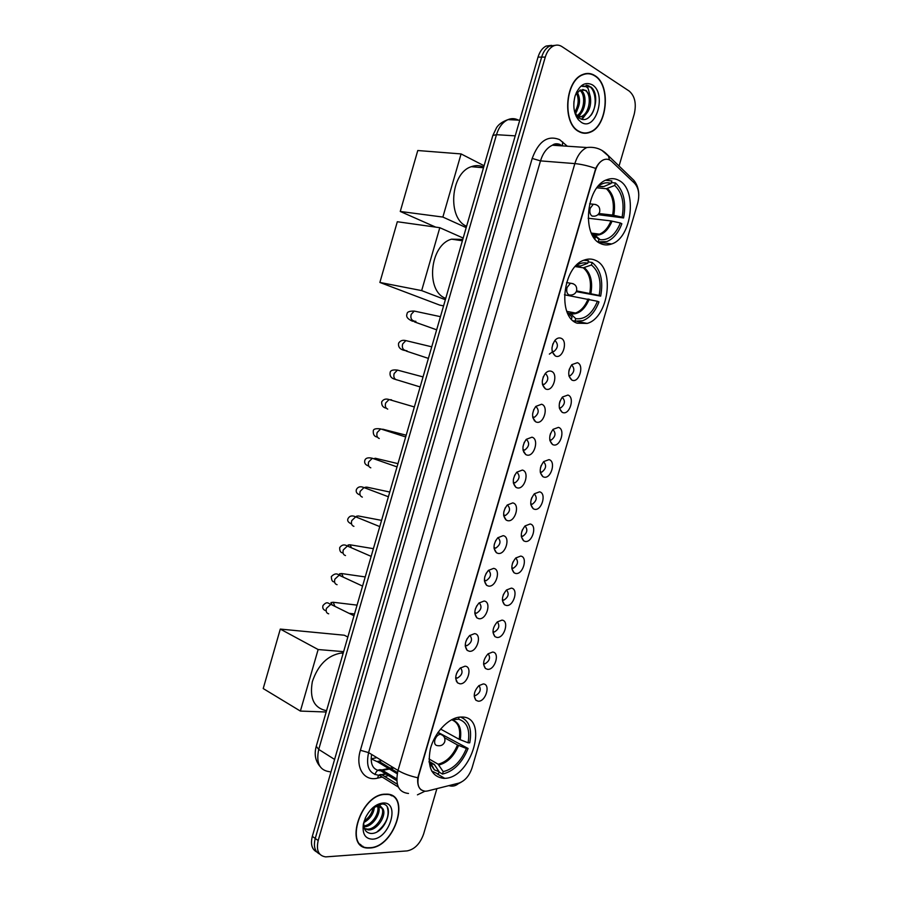<?xml version="1.0" encoding="UTF-8"?>
<svg xmlns="http://www.w3.org/2000/svg" width="902" height="902" viewBox="0 0 902 902"><rect width="100%" height="100%" fill="white"/><g stroke="black" fill="none" stroke-linecap="round" stroke-linejoin="round"><path stroke-width="1.35" d="M577.19 323.209L587.179 323.423C608.523 317.763 615.333 268.401 595.568 260.385C592.028 258.727 588.262 258.615 584.282 260.058C562.645 266.507 557.233 317.03 577.19 323.209M600.506 243.517C604.081 245.243 607.79 245.389 611.657 243.968C631.93 237.79 637.725 189.657 618.975 180.445C615.074 178.28 610.947 178.077 606.584 179.825C586.007 186.793 581.587 236.11 600.506 243.517M443.976 778.381L444.742 778.347C471.983 777.93 489.222 716.729 461.925 717.022L459.704 717.101C448.102 718.15 434.381 732.909 430.322 749.088C427.086 767.106 431.641 776.87 443.976 778.381M483.258 683.942C491.004 684.043 485.738 701.97 478.207 701.192L475.918 700.256C473.054 695.848 474.046 690.977 478.906 685.655L483.258 683.942M474.226 695.419L475.478 695.6C480.214 692.916 481.386 689.568 479.007 685.565M492.605 652.056C500.283 652.371 495.018 670.333 487.542 669.329L485.434 668.472C482.423 664.131 483.314 659.249 488.083 653.826L492.605 652.056M483.596 663.669L484.904 663.838C489.606 661.031 490.699 657.671 488.174 653.747M501.963 620.125C509.585 620.644 504.308 638.627 496.889 637.421L494.961 636.643C491.815 632.358 492.593 627.465 497.295 621.929L501.963 620.125M492.999 631.862L494.33 632.031C499.02 629.111 500.024 625.729 497.352 621.884M511.333 588.127C518.909 588.859 513.621 606.877 506.259 605.456L504.511 604.757C501.23 600.54 501.907 595.613 506.518 589.987L511.333 588.127M502.414 600.022L503.778 600.168C508.435 597.124 509.359 593.73 506.552 589.964M520.725 556.083C528.234 557.03 522.946 575.081 515.64 573.447L514.084 572.815C510.667 568.655 511.242 563.716 515.775 557.977L520.725 556.083M511.851 568.125L513.249 568.249C517.861 565.103 518.695 561.675 515.764 557.988M530.128 523.994C537.581 525.144 532.281 543.218 525.032 541.38L523.679 540.828C520.127 536.724 520.589 531.752 525.065 525.911L530.128 523.994M521.311 536.183L522.72 536.284C527.287 533.026 528.042 529.587 524.998 525.967M539.543 491.838C546.95 493.202 541.64 511.321 534.446 509.258L533.285 508.773C529.609 504.737 529.97 499.742 534.367 493.777L539.543 491.838M530.793 504.184L532.203 504.263C536.724 500.903 537.4 497.442 534.255 493.89M548.98 459.637C556.331 461.215 551.009 479.357 543.872 477.079L542.903 476.684C539.103 472.693 539.373 467.664 543.692 461.587L548.98 459.637M540.298 472.141L541.696 472.197C546.172 468.724 546.781 465.252 543.523 461.768M558.428 427.379C565.723 429.172 560.39 447.347 553.309 444.844L552.543 444.528C548.619 440.593 548.788 435.531 553.05 429.341L558.428 427.379M549.814 440.052L551.212 440.075C555.564 436.613 556.139 433.129 552.937 429.623M567.899 395.065C575.126 397.072 569.793 415.27 562.769 412.564L562.194 412.327C558.158 408.437 558.237 403.329 562.431 397.027L567.899 395.065M559.364 407.907L560.728 407.896C564.979 404.446 565.531 400.95 562.363 397.421M577.381 362.694C584.552 364.927 579.208 383.158 572.24 380.227L571.857 380.069C567.719 376.224 567.708 371.083 571.834 364.656L577.381 362.694M568.925 375.706L570.267 375.672C574.416 372.233 574.924 368.726 571.812 365.163M465.004 666.195C473.02 666.409 467.664 684.708 459.862 683.795L457.483 682.803C454.518 678.417 455.431 673.523 460.223 668.1L465.004 666.195M455.69 677.876L457.224 678.146C462.174 675.226 463.29 671.787 460.55 667.83M474.52 633.644C482.48 634.083 477.113 652.417 469.367 651.278L467.18 650.376C464.079 646.046 464.868 641.13 469.581 635.606L474.52 633.644M465.252 645.471L466.819 645.731C471.746 642.686 472.761 639.225 469.874 635.358M484.047 601.036C491.951 601.702 486.584 620.057 478.883 618.704L476.91 617.881C473.651 613.631 474.339 608.681 478.962 603.055L484.047 601.036M474.824 613.01L476.436 613.259C481.33 610.079 482.254 606.606 479.21 602.829M493.597 568.384C501.444 569.263 496.066 587.653 488.422 586.074L486.652 585.342C483.247 581.147 483.822 576.175 488.365 570.436L493.597 568.384M484.419 580.516L486.065 580.73C490.913 577.438 491.748 573.943 488.568 570.244M503.158 535.664C510.949 536.769 505.56 555.192 497.983 553.388L496.416 552.734C492.875 548.608 493.326 543.613 497.803 537.761L503.158 535.664M494.037 547.954L495.717 548.145C500.509 544.729 501.264 541.223 497.949 537.615M512.742 502.899C520.477 504.218 515.076 522.675 507.555 520.646L506.191 520.082C502.515 516.012 502.865 510.983 507.262 505.019L512.742 502.899M503.688 515.358L505.368 515.516C510.115 511.975 510.78 508.446 507.352 504.928M522.337 470.066C530.015 471.611 524.603 490.102 517.139 487.847L515.989 487.373C512.178 483.348 512.426 478.297 516.745 472.208L522.337 470.066M513.351 482.694L515.031 482.829C519.676 479.266 520.296 475.726 516.869 472.208M531.954 437.188C539.565 438.958 534.153 457.472 526.745 455.003L525.81 454.608C521.863 450.639 522.01 445.554 526.261 439.342L531.954 437.188M523.036 449.985L524.716 450.087C529.237 446.535 529.812 442.983 526.441 439.443M541.583 404.243C549.138 406.238 543.714 424.786 536.363 422.091L535.641 421.786C531.56 417.874 531.616 412.744 535.788 406.407L541.583 404.243M532.755 417.231L534.401 417.288C538.81 413.747 539.362 410.196 536.036 406.622M551.235 371.252C558.721 373.473 553.287 392.054 546.003 389.123L545.485 388.909C541.29 385.041 541.245 379.866 545.36 373.405C547.266 371.342 549.228 370.632 551.235 371.252M542.519 384.432L544.109 384.432C548.405 380.915 548.912 377.352 545.642 373.744L545.631 373.732M560.897 338.205C568.328 340.64 562.882 359.255 555.655 356.11L555.35 355.974C551.032 352.152 550.896 346.932 554.944 340.347C556.872 338.216 558.857 337.506 560.897 338.205M552.25 351.555L553.828 351.532C558.011 348.025 558.485 344.451 555.271 340.809M549.352 354.103L552.385 352.005M503.756 515.854L506.191 520.082M503.643 594.035L503.215 595.061M513.08 561.811L512.437 563.479M522.472 529.677L521.739 531.706M531.853 497.554L531.086 499.821M541.223 465.432L540.478 467.822M550.603 433.298L549.904 435.734M559.984 401.153L559.364 403.555M569.387 369.008L568.846 371.263M457.742 671.077L456.513 673.636M467.27 638.424L465.883 641.469M476.786 605.772L475.298 609.2M486.279 573.12L484.769 576.84M495.773 540.433L494.285 544.391M505.278 507.725L503.823 511.862M514.783 474.993L513.396 479.255M524.299 442.228L523.002 446.569M533.826 409.44L532.631 413.792M543.365 376.608L542.294 380.948M552.926 343.763L551.968 348.014M427.683 790.953L425.62 791.246C418.9 790.479 416.589 785.27 418.686 775.607L595.275 170.839C597.011 165.269 599.751 161.605 603.472 159.846C606.494 158.628 609.245 159.158 611.714 161.435L634.534 183.207C638.729 188.011 639.789 194.652 637.703 203.13L472.028 767.94C469.277 775.979 464.823 781.053 458.69 783.161L427.683 790.953M371.094 758.808L376.889 761.536L381.873 760.668M369.944 847.981C395.358 847.35 411.56 792.79 385.876 794.177L385.605 794.188C360.665 793.365 342.997 848.838 368.456 848.015L369.944 847.981M391.896 795.88L391.175 795.203M578.644 131.455C582.354 133.586 586.187 133.846 590.145 132.256C607.497 126.336 611.184 85.014 594.903 75.621C590.923 73.085 586.751 72.758 582.399 74.652C564.832 81.214 562.273 123.439 578.644 131.455M582.681 133.034L583.729 132.898M362.886 846.245L361.894 845.997M421.347 790.005C418.415 787.796 417.231 783.714 417.795 777.772L595.715 168.426C597.834 164.13 600.405 161.266 603.427 159.846M585.804 132.966L584.744 133.282M555.26 45.325L549.746 46.013C546.026 47.919 543.331 51.617 541.64 57.108L315.249 838.443C313.298 846.369 314.809 851.601 319.759 854.138C314.809 851.601 313.298 846.369 315.249 838.443L541.64 57.108C543.331 51.617 546.026 47.919 549.746 46.013L555.26 45.325M619.02 166.137L634.219 114.182C636.587 103.775 634.918 96.074 629.213 91.079L561.957 46.611C559.195 44.841 556.342 44.638 553.388 45.991C549.668 47.896 546.962 51.606 545.27 57.108L318.192 840.551C316.038 850.349 318.541 855.795 325.678 856.889L407.14 850.902C414.604 849.391 420.095 843.787 423.602 834.068L436.895 788.641M587.225 73.761L586.187 73.547M360.338 844.757L361.251 845.151M551.629 45.348L546.127 46.047C542.406 47.953 539.712 51.639 538.032 57.108L312.317 836.357C310.378 844.249 311.889 849.47 316.827 852.018M359.65 844.047L360.518 844.509M385.526 794.459C360.845 793.659 343.358 848.557 368.557 847.733L370.023 847.7C395.177 847.079 411.211 793.083 385.797 794.459L385.526 794.459M374.431 806.929C373.744 813.694 370.203 818.915 363.799 822.579M373.18 807.414C372.199 813.04 369.211 817.573 364.183 821M378.366 806.151C381.997 812.409 372.673 827.224 363.934 826.773L363.934 826.773M377.498 806.151C380.024 812.443 372.052 825.307 363.799 825.928M373.529 807.121L379.483 805.091L382.888 808.823L377.961 806.14L372.639 807.888M382.888 808.823C386.992 814.833 377.566 830.359 368.591 829.908L364.464 828.667M380.621 806.738C386.981 811.248 377.419 829.603 367.418 829.118L364.408 828.51M363.878 822.026C363.303 829.028 365.693 832.839 371.026 833.471C385.718 834.136 395.448 803.953 382.065 803.998L373.62 807.042M372.503 839.176C389.743 838.883 400.612 801.619 383.034 803.017C375.931 803.862 370.068 808.778 365.445 817.764L363.359 824.202C362.164 833.876 365.209 838.871 372.503 839.176M391.017 795.463L390.262 794.842M387.353 807.414C389.72 815.893 386.304 824.033 377.081 831.824M586.176 73.851L585.139 73.727M594.813 75.903C590.878 73.4 586.762 73.085 582.444 74.945C565.069 81.439 562.521 123.224 578.723 131.162C582.399 133.27 586.199 133.541 590.111 131.951C607.294 126.1 610.925 85.205 594.813 75.903M574.01 101.216L573.83 103.437M576.863 91.53C580.922 98.521 580.324 105.827 575.059 113.46M576.299 92.714C579.231 98.949 578.689 105.421 574.687 112.152M580.471 89.952L581.035 90.301C587.754 94.36 585.736 113.021 577.246 116.234M579.715 90.324C586.266 94.451 584.349 112.637 576.085 116.065M574.416 111.002L577.021 115.963L579.321 118.094C591.96 126.787 602.062 95.398 590.889 86.964L582.072 86.355C584.349 85.611 586.368 86.333 588.138 88.531L590.325 96.706L586.063 90.425L580.358 89.997L575.747 94.484M590.325 96.706C591.622 106.053 588.972 112.716 582.388 116.685L577.866 116.91M577.291 116.708L576.119 116.144M582.737 89.456L585.285 90.414C592.152 94.586 589.784 113.889 580.978 116.617L578.081 117.102M577.415 117.046L576.457 116.843M581.305 122.311C595.918 132.098 607.204 93.447 592.231 84.777C584.97 81.383 579.264 85.081 575.115 95.871C572.657 105.466 573.762 113.449 578.43 119.808L581.305 122.311M581.666 132.786L582.703 132.729M586.052 85.262C594.722 85.092 598.759 104.429 591.103 115.185M585.872 114.34L581.587 119.132M580.336 114.013L578.126 116.978M588.149 111.284L582.14 119.267M582.636 110.878L578.43 117.418M577.156 110.472L575.284 114.126M440.559 729.053L459.174 739.302L468.07 742.786C470.292 729.752 467.112 721.893 458.543 719.198L459.141 717.169M438.045 732.356L468.093 748.48C462.174 762.889 453.638 771.413 442.487 774.063L443.198 771.638C453.266 769.169 461.001 761.446 466.402 748.468L457.506 744.973L444.562 737.768M428.98 758.909L438.113 764.208L443.198 771.638M343.234 652.969L341.542 652.98C327.809 655.213 318.09 664.751 312.351 681.619C309.363 698.486 314.088 708.171 326.547 710.686M468.07 742.786L469.75 742.808C472.231 729.12 469.13 720.529 460.437 717.045M442.487 774.063L438.97 771.999M454.676 718.33L454.461 719.063L451.936 719.559M466.402 748.468L468.093 748.48M458.543 719.198L451.496 719.796M432.622 766.599L430.389 765.279M431.63 770.996L438.349 774.119L439.071 771.684L434.336 764.49L429.059 761.356M429.115 762.179L434.358 769.846L439.071 771.684M280.296 629.089L318.135 649.53L300.389 711.08L263.215 688.553L280.296 629.089L344.316 635.222L347.845 637.038M318.135 649.53L343.617 651.65M326.174 712.005L300.389 711.08M588.172 261.884L592.174 262.482C600.642 269.461 603.472 280.68 600.664 296.127L599.153 295.45C601.623 281.492 599.052 271.344 591.441 264.985L583.256 267.815L575.205 266.564M576.581 290.895L599.153 295.45M597.451 301.268L598.962 301.922C595.162 311.765 589.705 318.045 582.579 320.751L575.014 321.157L575.735 318.665C584.879 319.736 592.118 313.941 597.451 301.268L564.449 294.785M567.674 313.005L570.763 313.851L575.735 318.665M462.794 239.413L451.598 239.165C429.679 244.837 425.327 291.402 445.746 298.37M600.664 296.127L576.288 291.65M577.832 265.831L580.629 265.977L587.777 263.249L588.51 260.746L583.774 260.25M575.014 321.157L573.244 320.808M587.777 263.249C583.808 262.2 579.806 263.102 575.758 265.966M591.441 264.985L592.174 262.482M567.279 312.43L572.015 317.132L571.451 319.082M443.57 305.891L439.714 305.101L379.877 282.45L397.32 221.734L439.804 227.699L463.177 238.06M439.804 227.699L421.662 290.602L379.877 282.45M445.351 299.723L421.662 290.602M611.364 182.587L615.446 182.959C623.722 190.66 626.439 202.319 623.575 217.934L622.098 217.145C624.612 203.04 622.154 192.476 614.713 185.462L606.381 188.721L596.91 187.808M598.905 213.526L612.638 215.093L622.098 217.145M620.384 222.986L621.861 223.764C618.366 232.919 613.383 238.838 606.899 241.544L598.206 241.871L598.939 239.368L600.202 239.673C608.726 240.428 615.457 234.87 620.384 222.986L610.936 220.911L588.138 218.216M592.028 234.396L593.888 234.926L598.939 239.368M483.697 167.107C479.706 165.28 475.579 165.145 471.318 166.69C450.481 172.958 447.133 218.329 466.582 226.278M623.575 217.934L597.947 214.631M598.5 186.319L603.855 186.534L611.116 183.444L611.849 180.941L605.682 180.231M611.116 183.444C606.798 181.978 602.468 182.926 598.127 186.297M614.713 185.462L615.446 182.959M591.904 234.238L595.297 237.553L594.892 238.917M435.677 227.124L400.262 211.463L417.773 150.521L461.08 153.926L484.092 165.742M461.08 153.926L442.871 217.066L400.262 211.463M466.199 227.631L442.871 217.066M456.852 681.326L456.254 681.021M397.455 772.574L378.941 761.311M371.613 754.444C370.124 764.569 373.101 770.026 380.531 770.804L389.438 769.034M382.065 777.084L377.611 778.122C364.171 781.752 355.038 767.546 360.394 750.272L532.191 158.436L540.49 160.883L368.591 752.606C365.648 766.531 369.2 774.096 379.223 775.325L386.067 774.063M532.191 158.436C538.641 141.163 547.785 134.894 559.623 139.652L567.335 146.225M562.634 145.91L562.386 145.763C559.206 143.993 555.869 143.813 552.385 145.222C546.928 147.748 542.959 152.968 540.49 160.883L574.845 163.6C577.381 155.482 581.384 150.127 586.864 147.522L552.385 145.222C554.335 143.598 556.906 143.35 560.097 144.489M397.331 784.244L381.636 774.626L385.526 773.736M417.446 794.842L424.91 791.234M595.715 168.426C588.16 165.799 581.204 164.187 574.845 163.6L398.007 770.443C403.498 773.657 410.094 776.092 417.795 777.772M634.839 183.501L633.869 180.332L628.311 175.022M448.824 785.642C452.646 786.769 456.029 785.913 458.983 783.083M609.481 159.88L608.444 156.023L601.893 150.363M408.482 793.467C398.447 792.373 394.963 784.695 398.007 770.443L368.591 752.606L360.394 750.272M388.367 775.619L384.737 776.464M545.27 57.108L538.032 57.108M318.192 840.551L312.317 836.357M377.611 778.122C378.22 775.28 379.562 774.119 381.636 774.626L379.404 775.314L398.323 787.04M562.352 145.741L562.701 141.93M396.711 778.933L381.873 769.958L388.491 768.459M391.04 768.662L393.971 767.997M374.973 774.581C376.359 770.601 378.66 769.056 381.873 769.958L380.757 770.793L396.767 780.647M518.402 120.135C515.065 118.331 511.614 118.162 508.029 119.616C502.685 122.097 498.829 127.126 496.483 134.691L318.722 749.415C315.903 762.979 319.567 770.421 329.692 771.729M334.597 759.428L318.722 749.415L316.252 746.292M319.883 766.294C315.328 760.781 314.11 754.151 316.23 746.394L492.842 135.458L496.483 134.691L515.222 135.852M519.755 120.203L508.029 119.616C502.391 121.669 498.547 124.375 496.506 127.768L492.819 135.548M371.139 758.864L376.856 757.624M459.174 739.302C460.843 729.053 458.419 722.558 451.891 719.852M438.113 764.208C446.467 762.077 452.939 755.662 457.506 744.973M460.223 739.787C461.959 728.872 459.242 722.231 452.082 719.841M438.891 764.975C447.369 762.821 453.932 756.304 458.566 745.447M429.081 761.773L434.753 764.997M429.081 761.75L433.975 764.219M437.346 745.638C434.944 745.266 434.133 743.338 434.899 739.854C436.061 736.573 437.898 734.69 440.379 734.205L442.859 735.457M589.784 293.184C591.701 281.638 589.525 273.182 583.256 267.815M569.917 313.422L575.532 313.028C580.922 310.998 585.105 306.308 588.081 298.979M580.629 265.977L575.814 265.921M590.911 293.421C592.873 281.706 590.675 273.126 584.304 267.691M570.797 313.885C578.509 314.674 584.654 309.781 589.22 299.216M579.58 266.101L576.164 265.853M566.557 282.563L570.436 283.217C575.126 283.713 577.19 286.238 576.615 290.782C575.679 293.375 573.819 294.785 571.034 295.044L569.049 294.988C566.896 293.657 566.231 291.166 567.042 287.501L570.436 283.217L573.12 283.679M612.638 215.093C614.6 203.412 612.514 194.618 606.381 188.721M593.392 234.621L599.492 234.148C604.374 232.118 608.196 227.71 610.936 220.911M603.855 186.534L598.037 186.398M613.788 215.296C615.784 203.435 613.676 194.516 607.452 188.529M593.888 234.926L594.722 235.118C602.006 235.817 607.79 231.149 612.086 221.114M602.784 186.725L598.184 186.364M589.604 203.841L593.291 204.235C598.15 204.585 600.281 207.144 599.683 211.891C598.781 214.405 596.989 215.849 594.305 216.209L592.107 216.108C589.998 214.608 589.356 212.004 590.179 208.306L593.291 204.235L595.861 204.54M328.689 613.811C326.434 613.213 325.678 611.398 326.445 608.365L330.831 604.34L333.368 605.592M332.218 605.028L330.955 602.57L333.221 602.265L334.789 606.02M337.077 584.699C334.834 584.056 334.101 582.207 334.856 579.163L339.107 575.217L341.689 576.412M340.494 575.871L339.524 573.807L341.61 573.548L343.087 576.75M345.489 555.553C343.256 554.854 342.523 552.971 343.29 549.927L347.394 546.048L350.01 547.187M348.781 546.657L348.071 545L350.01 544.785L351.363 547.424M353.911 526.351C351.69 525.607 350.968 523.701 351.735 520.634L355.692 516.835L358.331 517.906M362.345 497.115C360.146 496.303 359.424 494.375 360.191 491.308L364.013 487.576L366.663 488.58M370.79 467.822C368.602 466.965 367.892 465.004 368.659 461.925L372.346 458.272L375.007 459.208M379.246 438.496C377.07 437.583 376.371 435.587 377.149 432.509L380.689 428.924L383.361 429.78M387.725 409.125C385.56 408.155 384.861 406.125 385.639 403.036L389.055 399.53L391.716 400.308M390.769 399.654L391.569 399.89M396.203 379.708C394.061 378.682 393.373 376.63 394.151 373.529L397.444 370.091L400.082 370.801M397.861 380.159L395.899 379.584M405.111 350.337L404.705 350.235C402.574 349.164 401.886 347.078 402.664 343.966L405.844 340.606L408.448 341.238M406.982 350.799L404.141 350.371C399.913 349.322 398.064 346.932 398.594 343.222C400.161 340.663 402.574 339.795 405.844 340.606L431.742 346.819M413.883 320.875L413.217 320.729C411.098 319.601 410.421 317.481 411.199 314.37L414.255 311.077L416.837 311.63M415.901 321.326L412.473 321.191C409.282 319.759 405.426 317.549 407.061 313.851C407.039 311.934 409.44 311.01 414.255 311.077L440.458 316.67M577.28 321.495L587.179 323.423M598.285 242.164L611.657 243.968M437.222 773.916L444.742 778.347M474.238 694.968L475.478 695.6M483.607 663.218L484.904 663.838M492.988 631.423L494.33 632.031M502.391 599.571L503.778 600.168M511.829 567.685L513.249 568.249M521.277 535.754L522.72 536.284M530.748 503.767L532.203 504.263M540.242 471.735L541.696 472.197M549.758 439.646L551.212 440.075M559.296 407.524L560.728 407.896M568.858 375.333L570.267 375.672M455.713 677.379L457.224 678.146M465.252 644.986L466.819 645.731M474.813 612.537L476.436 613.259M484.397 580.031L486.065 580.73M494.014 547.491L495.717 548.145M503.643 514.895L505.368 515.516M513.294 482.254L515.031 482.829M522.98 449.557L524.716 450.087M532.687 416.814L534.401 417.288M542.406 384.015L544.109 384.432M552.159 351.16L553.828 351.532M397.207 773.769L377.137 761.536M552.351 351.972L555.35 355.974M542.587 384.827L545.485 388.909M532.845 417.637L535.641 421.786M523.115 450.402L525.81 454.608M513.418 483.134L515.989 487.373M494.104 548.461L496.416 552.734M484.475 581.068L486.652 585.342M474.869 613.631L476.91 617.881M465.285 646.159L467.18 650.376M455.724 678.654L457.483 682.803M569.083 376.326L571.857 380.069M559.499 408.516L562.194 412.327M549.938 440.661L552.543 444.528M540.411 472.772L542.903 476.684M530.895 504.838L533.285 508.773M521.401 536.859L523.679 540.828M511.93 568.846L514.084 572.815M502.482 600.8L504.511 604.757M493.056 632.708L494.961 636.643M483.641 664.582L485.434 668.472M474.26 696.412L475.918 700.256M638.785 195.328C638.763 189.375 637.128 184.38 633.869 180.332L605.693 153.114C600.405 148.526 594.125 146.665 586.864 147.522M461.114 782.248L458.329 783.691M553.388 45.991L546.127 46.047M390.104 768.098L393.035 767.422M366.843 829.107L368.016 829.896M363.607 823.064L363.359 824.202M581.79 74.945L582.444 74.945M580.978 116.617L582.388 116.685M577.009 115.963L578.43 119.808M341.542 652.98L343.008 653.758M434.336 764.49L430.942 763.43L434.358 769.846M444.776 741.647C445.43 737.983 443.964 735.502 440.379 734.205L437.763 732.751M437.605 745.638C441.067 746.191 443.457 744.894 444.765 741.715M566.851 311.382L575.532 313.028L570.763 313.851M451.598 239.165L462.399 240.766M591.374 233.099L599.492 234.148L594.722 235.118L600.202 239.673M471.318 166.69L483.506 167.761M353.99 615.762L330.831 604.34C328.148 603.573 327.268 600.709 322.995 605.535C322.251 608.23 323.299 609.977 326.129 610.789M333.221 602.265L357.068 605.129M349.762 613.405L354.52 613.946M362.57 586.097L339.107 575.217C336.874 573.131 334.281 573.582 331.338 576.57C331.429 580.392 332.511 582.151 334.574 581.846M341.61 573.548L365.22 576.93M371.162 556.376L347.394 546.048C344.417 544.188 341.847 544.695 339.704 547.559C339.524 551.054 340.64 552.836 343.042 552.903M350.01 544.785L373.383 548.675M379.765 526.599L355.692 516.835C352.163 515.222 349.615 515.786 348.071 518.503C346.977 520.668 348.138 522.483 351.555 523.949M381.569 520.375L358.41 515.978L356.617 516.158L357.079 517.398M388.39 496.765L364.013 487.576C360.529 486.088 358.004 486.697 356.459 489.403C355.591 491.985 356.809 493.845 360.112 495.006M389.765 492.03L366.832 487.136L365.152 487.272L365.4 488.106M397.027 466.886L372.346 458.272C368.208 457.28 365.716 457.945 364.859 460.257C364.058 463.03 365.355 464.97 368.738 466.052M397.962 463.639L375.266 458.239L373.744 458.768M405.686 436.951L380.689 428.924C375.717 428.27 373.248 428.991 373.281 431.066C373.067 434.674 374.454 436.681 377.442 437.109M406.193 435.204L382.651 429.172M414.356 406.96L389.055 399.53C385.819 398.47 383.361 399.236 381.704 401.83C381.445 405.449 382.978 407.569 386.304 408.2M423.038 376.912L397.444 370.091C392.832 369.561 390.397 370.384 390.138 372.549C389.574 376.235 391.4 378.524 395.606 379.438M398.515 380.34L420.14 386.947M406.171 351.047L428.394 358.398M414.458 321.901L436.658 329.828M523.622 452.003L524.265 452.206M534.345 420.749L535.078 420.952"/></g></svg>
